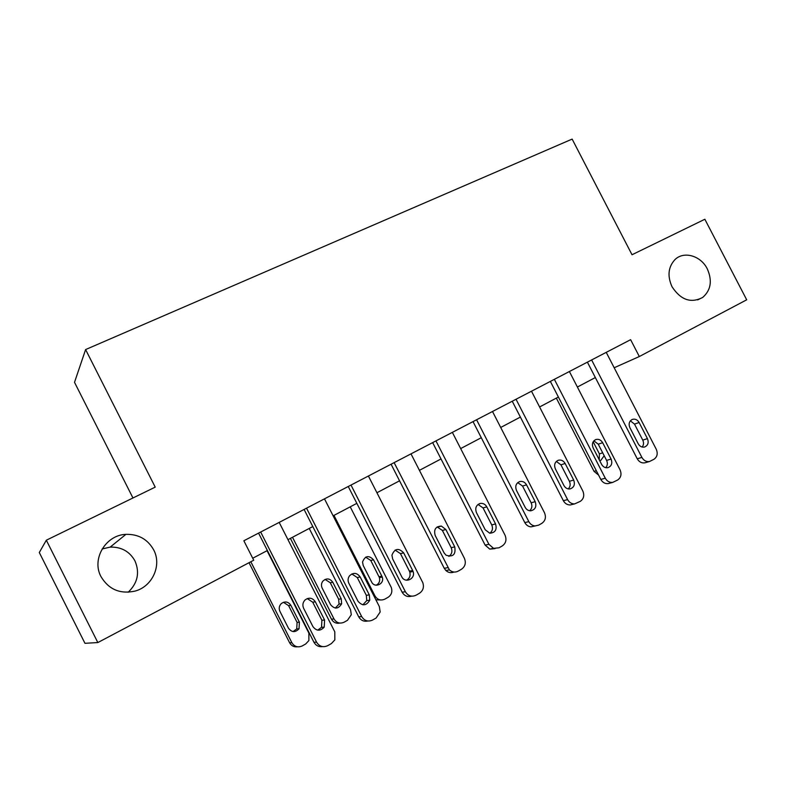 <?xml version="1.0" encoding="UTF-8"?>
<svg xmlns="http://www.w3.org/2000/svg" width="786" height="786" viewBox="0 0 786 786"><rect width="100%" height="100%" fill="white"/><g stroke="black" fill="none" stroke-linecap="round" stroke-linejoin="round"><path stroke-width="1.18" d="M102.131 548.962L110.187 547.105C121.349 546.82 129.602 551.408 134.946 560.87C139.937 572.63 137.688 583.084 128.177 592.241M153.692 549.895C162.004 565.222 152.445 586.611 134.927 591.121C120.022 594.295 108.714 589.461 101.001 576.639C91.343 559.023 105.776 534.991 125.927 534.352C138.434 534.067 147.68 539.245 153.692 549.895M707.292 268.871C712.46 280.661 710.947 290.172 702.733 297.403C690.992 303.573 680.764 300.026 672.04 286.772C667.216 276.014 668.198 266.955 674.978 259.596C683.869 250.734 700.876 255.725 707.292 268.871M132.962 497.98L74.513 382.33L85.605 349.564L572.139 139.093L632.023 254.752L704.855 219.255L746.7 299.81L639.323 356.53L630.618 339.68L243.857 540.768L253.721 560.222L97.837 642.555L46.325 540.208L155.215 487.133L85.605 349.564M46.325 540.208L39.3 552.529L84.967 643.312L97.837 642.555M614.18 367.76L639.323 356.53M252.719 558.257L267.387 550.514M287.961 539.668L312.799 526.561M333.136 515.842L356.834 503.345M376.936 492.743L399.563 480.806M419.429 470.333L441.025 458.945M460.665 448.58L481.278 437.714M500.702 427.466L520.391 417.081M539.589 406.961L558.394 397.038M577.386 387.026L595.346 377.555M606.232 352.354L656.261 449.268C658.02 453.532 657.263 456.863 654.011 459.25L649.521 461.51C646.318 461.971 643.773 460.616 641.897 457.423L591.612 359.949M587.397 362.15L637.24 458.778L641.897 457.423M647.438 438.627C648.961 442.656 648.018 445.456 644.608 447.018C641.946 447.548 639.824 446.468 638.232 443.805L629.881 427.623C628.417 423.909 629.193 421.188 632.199 419.459C635.039 418.594 637.348 419.616 639.116 422.504L647.438 438.627L642.761 440.111C643.94 442.715 643.744 445.023 642.162 447.047M630.352 420.824L634.508 424.106L642.761 440.111M645.463 462.649L644.815 462.836C641.631 463.298 639.106 461.952 637.24 458.778M556.341 398.119L594.049 471.374L598.588 475.108M599.237 459.781L599.404 453.876L593.175 441.771M599.669 460.616L600.75 460.449L604.188 455.733M569.388 371.513L620.056 469.832C621.824 474.155 621.038 477.544 617.678 480L612.716 482.398C609.553 482.702 607.077 481.307 605.279 478.212L554.356 379.324M550.347 381.406L600.818 479.44L605.279 478.212M611.086 459.053C612.628 463.288 611.567 466.157 607.902 467.67C605.249 468.092 603.147 466.992 601.604 464.379L593.155 447.961C591.671 444.129 592.506 441.349 595.68 439.6C598.568 438.775 600.887 439.806 602.656 442.705L611.086 459.053L606.605 460.419C607.833 463.19 607.549 465.607 605.741 467.68M593.862 440.838L598.234 444.178L606.605 460.419M609.356 483.292L608.207 483.596C605.063 483.901 602.607 482.516 600.818 479.44M531.493 391.212L582.809 490.985C584.597 495.377 583.772 498.835 580.314 501.35L574.645 503.895C571.618 503.964 569.27 502.529 567.61 499.611L516.029 399.259M512.236 401.224L563.356 500.702L567.61 499.611M573.682 480.069C575.254 484.579 574.035 487.526 570.017 488.931C567.413 489.187 565.389 488.057 563.935 485.552L555.368 468.888C553.855 464.899 554.788 462.04 558.178 460.291C561.086 459.555 563.415 460.616 565.144 463.475L573.682 480.069L569.408 481.297C570.695 484.255 570.312 486.789 568.258 488.912M556.341 461.431L560.929 464.821L569.408 481.297M572.355 504.455L570.351 504.946C567.345 505.015 565.006 503.6 563.356 500.702M492.498 411.491L544.482 512.747C546.29 517.217 545.415 520.745 541.859 523.329L538.734 525.107L535.089 525.952C532.368 525.687 530.285 524.242 528.831 521.639L476.581 419.763M473.025 421.61L524.812 522.582L528.831 521.639M535.187 501.694C536.799 506.636 535.315 509.672 530.756 510.812C528.33 510.802 526.463 509.652 525.156 507.334L516.481 490.425C514.928 486.2 516.009 483.252 519.713 481.563C522.602 480.973 524.881 482.064 526.541 484.854L535.187 501.694L531.139 502.785C532.486 505.948 531.994 508.601 529.656 510.743M517.748 482.624L522.552 486.062L531.139 502.785M534.549 526.08L531.022 526.866C528.32 526.6 526.247 525.166 524.812 522.582M452.353 432.369L505.025 535.158C506.852 539.697 505.929 543.293 502.254 545.946L499.041 547.793L493.569 548.353L488.912 544.315L435.955 440.887M432.654 442.606L485.119 545.101L488.912 544.315M495.563 523.967C497.155 529.715 495.219 532.8 489.737 533.203L485.227 529.774L476.434 512.6C474.842 507.943 476.178 504.877 480.452 503.413C483.194 503.138 485.306 504.288 486.799 506.862L495.563 523.967L491.741 524.901C493.146 528.28 492.527 531.061 489.884 533.222M478.035 504.445L483.046 507.923L491.741 524.901M495.003 548.648L489.757 549.109L485.119 545.101M410.999 453.866L464.379 558.247C466.226 562.855 465.253 566.519 461.47 569.251L458.15 571.147C455.055 572.699 452.147 572.277 449.425 569.909L394.12 462.64M391.084 464.221L444.247 568.288L447.774 567.669M454.74 546.899C455.959 554.552 453.06 557.323 446.055 555.211L444.09 552.882L435.179 535.443C433.607 529.509 435.67 526.384 441.388 526.08L445.859 529.528L454.74 546.899L451.174 547.675C452.638 551.31 451.871 554.209 448.885 556.37M437.173 526.925L442.371 530.442L451.174 547.675M453.954 572.051C451.036 573.21 448.344 572.689 445.888 570.508L444.247 568.288M368.398 476.011L422.76 582.593C424.253 587.113 423.143 590.669 419.439 593.273L416.02 595.228C411.638 597.154 408.091 595.994 405.389 591.75L350.998 485.06M348.247 486.495L402.127 592.192L405.389 591.75M412.679 570.528L413.092 571.51C415.882 578.86 405.006 583.86 401.705 576.698L392.676 558.984L391.929 555.211C394.67 548.412 398.59 547.645 403.68 552.892L412.679 570.528L409.388 571.137L409.791 572.11C410.675 575.716 409.614 578.417 406.578 580.225M395.112 550.082L400.457 553.629L409.388 571.137M411.589 596.152C407.57 597.281 404.417 595.955 402.127 592.192M350.222 506.823L391.251 587.378C392.627 591.573 391.575 594.884 388.097 597.301L384.885 599.119C380.778 600.907 377.467 599.836 374.961 595.896L333.971 515.4M376.248 585.206C379.176 583.556 380.228 581.031 379.412 577.612L370.756 560.457L365.637 557.156M380.866 599.993L375.895 599.816M381.868 576.187L373.527 559.819C368.791 554.945 365.126 555.673 362.533 561.99L363.211 565.498L371.582 581.935C374.627 588.576 384.835 583.919 382.251 577.101L381.868 576.187L379.039 576.708M324.48 498.845L379.324 606.546L380.178 611.989L376.101 618.032L372.574 620.046C368.064 622.04 364.429 620.881 361.678 616.568L306.53 508.178M304.094 509.446L358.721 616.833L361.678 616.568M369.312 594.894L369.774 600.19C366.325 605.908 362.395 606.261 358.003 601.251L348.846 583.261C347.648 580.618 347.874 578.142 349.515 575.814C353.435 572.267 356.991 572.66 360.194 576.973L369.312 594.894L366.315 595.316L366.767 600.573L362.896 604.807M351.814 573.957L357.257 577.543L366.315 595.316M367.799 620.999C363.879 621.814 360.853 620.429 358.721 616.833M290.407 538.381L331.466 619.181C333.411 622.473 336.202 623.779 339.827 623.082M309.232 528.447L350.527 609.661L351.303 614.701L347.471 620.311L344.17 622.178C339.955 624.025 336.565 622.954 334.011 618.965L292.5 537.27M335.308 608.069L339.051 604.1L338.648 599.217L330.258 582.731L325.08 579.4M341.232 598.853L332.783 582.239C329.815 578.241 326.495 577.887 322.82 581.178C321.278 583.34 321.061 585.639 322.162 588.085L330.641 604.768C334.728 609.405 338.393 609.071 341.645 603.766L341.232 598.853L338.648 599.217M279.187 522.395L334.797 631.846L334.836 639.892L331.407 643.567L327.762 645.65C323.115 647.713 319.381 646.554 316.591 642.182L260.677 532.024M258.565 533.124L313.938 642.241L316.591 642.182M324.589 620.026L324.215 627.149C320.226 631.345 316.463 631.158 312.916 626.589L303.632 608.295C302.286 605.151 302.777 602.351 305.125 599.895C309.134 597.144 312.543 597.782 315.343 601.811L324.589 620.026L321.896 620.252L321.523 627.316L317.721 630.146M307.257 598.578L312.72 602.194L321.896 620.252M322.496 646.603C318.743 647.065 315.893 645.611 313.938 642.241M249.015 562.707L289.602 642.752C291.38 645.846 294.003 647.192 297.462 646.809M267.043 550.701L308.878 633.123L308.878 640.58L305.675 643.989L302.276 645.915C297.933 647.821 294.465 646.75 291.871 642.702L250.822 561.754M293.07 631.571L296.725 628.928L297.088 622.384L288.6 605.642L283.422 602.292M299.407 622.188L290.849 605.318C288.256 601.585 285.082 600.995 281.329 603.55C279.138 605.829 278.666 608.423 279.914 611.331L288.501 628.269C291.793 632.494 295.3 632.671 299.034 628.78L299.407 622.188L297.088 622.384M639.116 422.504L634.508 424.106M596.328 470.706L594.049 471.374M599.404 453.876L602.695 452.834M602.656 442.705L598.234 444.178M565.144 463.475L560.929 464.821M526.541 484.854L522.552 486.062M486.799 506.862L483.046 507.923M445.859 529.528L442.371 530.442M403.68 552.892L400.457 553.629M374.961 595.896L373.969 596.034M370.756 560.457L373.527 559.819M360.194 576.973L357.257 577.543M334.011 618.965L331.466 619.181M330.258 582.731L332.783 582.239M315.343 601.811L312.72 602.194M291.871 642.702L289.602 642.752M288.6 605.642L290.849 605.318M702.733 297.403L697.673 299.888M125.927 534.352L110.187 547.105M644.815 462.836L649.521 461.51M608.207 483.596L612.716 482.398M570.351 504.946L574.645 503.895M531.022 526.866L535.089 525.952M489.757 549.109L493.569 548.353M480.452 503.413L479.155 503.797M445.888 570.508L449.425 569.909M441.388 526.08L437.92 527.013M413.092 571.51L409.791 572.11M379.412 577.612L382.251 577.101M369.774 600.19L366.767 600.573M339.051 604.1L341.645 603.766M324.215 627.149L321.523 627.316M296.725 628.928L299.034 628.78"/></g></svg>
